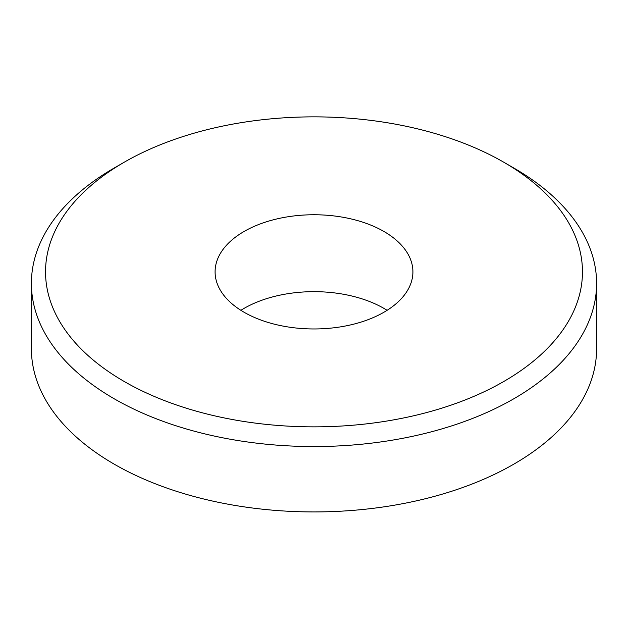 <?xml version="1.0" encoding="UTF-8"?>
<svg xmlns="http://www.w3.org/2000/svg" width="628" height="628" viewBox="0 0 628 628"><rect width="100%" height="100%" fill="white"/><g stroke="black" fill="none" stroke-linecap="round" stroke-linejoin="round"><path stroke-width="0.94" d="M503.837 162.26L513.83 168.029A282.6 163.154 180 0 1 513.83 168.029A282.6 163.154 180 0 1 596.6 283.393L596.6 348.768A282.6 163.154 180 0 1 422.149 499.511A282.6 163.154 180 0 1 114.17 464.139A282.6 163.154 180 0 1 31.4 348.768L31.4 283.393A282.6 163.154 180 0 1 114.17 168.029L124.156 162.26A268.47 154.998 0 0 0 124.163 162.26A268.47 154.998 0 0 0 124.163 381.455A268.47 154.998 0 0 0 503.837 381.455A268.47 154.998 0 0 0 503.837 162.26A268.47 154.998 0 0 0 124.163 162.252L114.17 168.029A282.6 163.154 180 0 1 114.17 168.021M596.6 283.393A282.6 163.154 180 0 1 513.83 398.764A282.6 163.154 180 0 1 114.17 398.764A282.6 163.154 180 0 1 31.4 283.393M387.115 310.311A98.91 57.109 0 0 0 383.944 308.395A98.91 57.109 0 0 0 240.885 310.311M383.944 231.481A98.91 57.109 180 0 1 412.91 271.853A98.91 57.109 180 0 1 351.853 324.613A98.91 57.109 180 0 1 244.056 312.234A98.91 57.109 180 0 1 215.09 271.853A98.91 57.109 180 0 1 276.147 219.101A98.91 57.109 180 0 1 383.944 231.481"/></g></svg>
